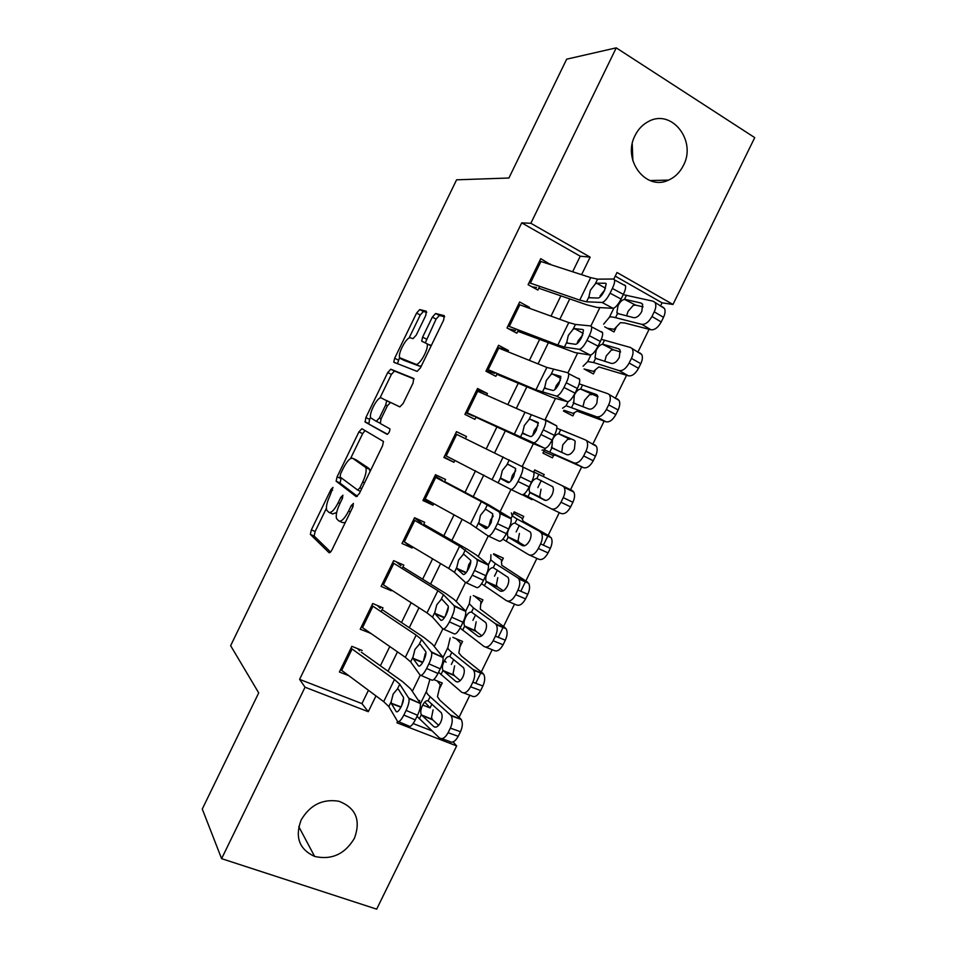 <?xml version="1.0" encoding="UTF-8"?>
<svg xmlns="http://www.w3.org/2000/svg" width="957" height="957" viewBox="0 0 957 957"><rect width="100%" height="100%" fill="white"/><g stroke="black" fill="none" stroke-linecap="round" stroke-linejoin="round"><path stroke-width="1.44" d="M332.976 487.388L330.966 489.47L311.36 529.855L310.343 534.389L329.017 552.656C329.794 553.05 330.811 552.069 332.067 549.689L352.858 506.911L353.408 503.454L351.231 505.631L348.551 511.146C344.544 518.742 341.278 521.996 338.754 520.895L336.541 518.622C335.656 515.392 336.72 510.5 339.735 503.944L342.355 498.549L342.917 495.2L340.824 497.329L338.216 502.7C334.328 510.105 331.182 513.299 328.777 512.282L326.696 510.141C325.858 507.043 326.911 502.293 329.866 495.882L332.976 487.388M683.394 165.489C679.948 172.356 674.996 177.224 668.536 180.107C645.999 191.304 621.93 159.891 635.101 135.439C638.283 129.063 642.805 124.386 648.667 121.395C671.898 108.536 696.852 140.966 683.394 165.489M354.389 838.356C344.831 854.206 331.577 860.235 314.638 856.431C299.218 849.314 294.732 837.16 301.168 819.958C310.08 804.909 322.629 798.664 338.814 801.224C355.872 807.78 361.064 820.161 354.389 838.356M425.781 315.451L426.344 311.216L419.728 309.578L416.582 313.095L394.679 358.229L393.758 362.201L417.108 371.388L420.434 367.871L443.677 320.045L444.215 315.631L435.626 313.513L432.325 317.126L422.611 337.127L421.69 341.147L427.037 343.766C429.274 348.276 419.322 366.244 415.721 364.21L399.667 357.703C397.574 353.492 406.988 336.182 410.481 337.857L413.017 338.658L416.211 335.165L425.781 315.451M453.068 741.914L456.656 745.922L376.675 909.15L221.605 858.656L202.274 809.036L258.713 692.892L230.637 645.688L456.585 179.82L508.909 178.014L566.664 59.178L616.248 47.85L754.726 137.617L672.974 304.47L617.014 272.494L613.808 279.049M221.605 858.656L305.044 687.21L368.278 711.697L375.981 695.906M572.645 271.752L580.241 256.201L521.709 222.861L299.589 679.362L305.044 687.21M521.709 222.861L530.86 223.28L616.248 47.85M361.89 428.724L358.923 431.882L337.103 476.825L336.122 481.18L356.231 496.647L359.365 493.513L382.501 445.902L383.47 441.476L361.89 428.724M365.861 417.587L387.729 372.548L390.779 369.223L413.675 378.458L413.053 383.051L403.124 403.471L399.859 406.892L390.576 402.43L387.429 405.768L381.03 418.939L380.324 423.532L389.954 428.903C389.738 431.679 388.757 433.473 387.023 434.311L365.143 422.037L365.861 417.587L369.581 419.369L370.562 417.36M604.692 326.815L613.987 331.935L616.499 326.792M639.731 352.81L641.752 354.521C642.841 356.889 642.518 359.94 640.795 363.684L638.522 368.313C635.424 373.828 632.075 376.328 628.462 375.814L598.783 366.938L593.555 371.352L584.069 368.983L593.424 373.96L595.517 369.689M563.482 411.091L572.896 415.924L574.571 412.503M542.021 450.161L544.545 449.886L542.93 453.128L552.404 457.829L553.66 455.269M543.265 476.49L544.21 474.576L534.676 470.007M532.295 498.932L531.936 499.674L522.785 494.793M537.834 487.615L541.291 480.534M516.158 531.925L519.352 525.393M522.343 519.28L523.754 516.385L514.196 511.875L512.234 515.895M494.506 576.174L497.437 570.181M501.504 561.867L503.334 558.134L493.716 553.756M472.902 620.339L475.569 614.896M480.701 604.393L482.938 599.824L473.272 595.577M446.046 662.208L444.479 660.689M451.333 664.445L453.738 659.529M459.934 646.848L462.578 641.441L452.852 637.338M362.189 650.509L351.889 646.334L339.388 671.981L348.815 675.714M381.113 611.702L382.991 607.851L372.74 603.52L360.227 629.216L370.598 633.259M402.143 568.542L403.818 565.12L393.638 560.646L381.101 586.39L391.317 590.768L391.628 590.122M423.221 525.309L424.681 522.319L414.56 517.713L402 543.48L412.156 548.002L412.682 546.937M444.323 482.017L445.567 479.457L435.507 474.708L422.934 500.511L433.031 505.176L433.772 503.669M465.461 438.653L466.49 436.524L456.501 431.631L443.904 457.482L453.941 462.291L454.886 460.341M486.635 395.217L487.448 393.53L477.519 388.494L464.899 414.381L474.875 419.333L476.036 416.941M507.832 351.721L508.442 350.465L498.561 345.286L485.929 371.208L495.846 376.316L497.233 373.481M529.077 308.154L529.472 307.341L519.651 302.005L506.995 327.976L516.852 333.215L518.455 329.938M299.589 679.362L361.937 703.622L368.433 690.296M380.384 665.797L389.786 646.537M401.497 622.529L411.163 602.707M422.635 579.2L432.588 558.816M443.821 535.8L454.037 514.842M465.03 492.329L475.521 470.808M486.288 448.761L496.898 426.989M507.82 404.608L518.192 383.35M529.4 360.394L539.521 339.639M551.005 316.109L560.886 295.857M550.347 264.515L540.765 258.665L528.097 284.672L537.882 290.067L539.7 286.334M459.037 717.331L469.851 695.249M475.725 683.274L481 672.496M481.263 671.958L492.161 649.707M498.238 637.302L503.322 626.919M503.526 626.512L514.507 604.094M520.787 591.259L525.692 581.258M525.812 580.995L536.877 558.398M543.373 545.143L548.086 535.525M548.146 535.394L559.295 512.629M570.228 490.307L581.712 466.86M592.718 444.395L604.142 421.08M615.255 398.387L626.608 375.228M637.841 352.272L649.097 329.292M660.474 306.073L662.065 302.807L615.243 276.13M413.161 723.552L431.99 730.873M422.779 705.022L430.064 707.917L431.93 704.101M439.191 689.243L442.254 683.011L433.748 679.554M531.936 499.674L522.522 494.841M544.21 474.576L534.712 469.923L533.743 471.909L572.25 490.57L573.781 492.042C575.073 494.709 574.774 498.118 572.884 502.281L570.635 506.887C567.573 512.318 564.379 514.507 561.041 513.466L551.603 508.968M662.065 302.807L672.974 304.47M397.61 721.434L396.952 722.798L456.656 745.922M599.86 307.604L590.888 325.966M577.669 353.025L568.003 372.787M555.503 398.375L545.155 419.537L556.747 425.901C557.177 427.982 556.4 431.14 554.414 435.375L543.265 429.813C545.263 425.578 546.052 422.42 545.657 420.35L524.998 412.228L476.43 390.707M533.372 443.653L522.343 466.215M510.978 489.47L500.248 511.421M488.237 536.004L478.213 556.519M465.521 582.478L456.214 601.534M442.852 628.881L434.251 646.477M420.207 675.199L412.323 691.349M581.593 274.659L590.146 257.146L530.86 223.28M388.016 671.252L397.478 651.873M409.273 627.708L419.01 607.755M430.566 584.093L440.579 563.577M451.883 540.418L462.171 519.328M473.237 496.659L483.811 475.007M494.637 452.817L505.332 430.901M516.325 408.388L526.769 386.987M538.049 363.887L548.241 342.989M559.809 319.303L569.75 298.919M361.937 703.622L368.278 711.697M580.241 256.201L590.146 257.146M430.064 707.917L424.764 702.091M370.503 633.45L369.797 632.697M391.317 590.768L388.291 587.981M412.156 548.002L404.715 542.176M433.031 505.176L423.664 499.028M466.49 436.524L456.441 431.739M453.941 462.291L444.144 456.991M487.448 393.53L476.981 389.595M508.442 350.465L497.532 347.391M529.472 307.341L523.754 306.216M550.526 264.132L548.457 263.905M632.23 143.945L632.864 160.8M329.495 512.605L332.605 513.981L336.673 512.497M339.544 521.254L342.666 522.642L345.298 522.462M326.373 508.358L315.128 531.506L314.135 536.028L330.56 552.022M341.206 477.806L340.058 483.141L357.392 496.324M365.024 430.554L362.643 433.653L350.549 458.559M340.62 473.727L340.07 476.957L357.679 490.068L359.868 487.867L362.703 482.041C365.67 475.569 366.722 470.76 365.861 467.614L352.762 458.319C350.262 457.637 347.104 460.915 343.312 468.188L340.62 473.727M370.096 471.442L369.007 468.428L365.131 466.621M356.171 459.898L369.007 468.428M379.893 398.124L391.413 374.39L387.729 372.548M414.046 378.972L394.487 371.065L391.413 374.39M387.501 434.263L365.143 422.037M381.365 397.992C378.039 395.767 368.529 413.508 370.706 417.85L376.245 421.307L379.343 418.042L385.719 404.919L386.664 400.732L381.365 397.992M380.037 423.126L376.245 421.307M390.336 402.383L386.389 400.409M369.581 419.369L368.864 423.819M403.938 360.322L400.433 358.552M421.451 365.777L419.549 366.148L404.165 360.43M430.985 346.147L429.944 344.759M444.67 316.803L439.407 315.487L436.093 319.1L425.398 342.57M399.607 357.523L397.394 363.804M426.762 312.341L423.401 311.503L420.255 315.009L409.034 338.108M417.013 716.35L439.311 737.823C442.182 739.737 445.113 738.038 448.103 732.727L458.224 736.304C455.245 741.591 452.302 743.278 449.407 741.364L441.739 738.672M419.668 700.404L419.262 701.744M429.825 679.637L426.487 691.313C426.2 692.437 427.408 694.244 430.136 696.708L450.484 715.011L461.214 719.461C462.901 722.655 462.662 726.746 460.473 731.734L458.224 736.304M437.193 680.953L440.244 684.745L437.457 696.696L439.969 700.321L460.532 718.659M421.319 714.735C420.302 712.331 420.709 709.257 422.539 705.512C424.31 701.876 426.176 700.321 428.126 700.823L441.273 712.726C442.577 715.238 442.361 718.492 440.615 722.463C438.246 726.674 435.937 728.026 433.688 726.554L421.319 714.735L419.31 718.851M460.473 731.734L450.352 728.133L448.103 732.727M450.352 728.133C452.553 723.121 452.817 719.018 451.154 715.824L450.484 715.011M433.102 709.831L431.511 717.618L432.648 719.808L438.641 725.394M350.98 648.2L394.499 679.482L399.727 684.231L408.723 698.108L420.314 703.515C420.829 706.218 419.896 710.142 417.551 715.262L406.115 710.417C408.483 705.273 409.429 701.361 408.962 698.658L408.723 698.108M361.363 652.207L402.789 681.803L410.709 688.944L420.063 702.952M359.521 650.784L357.703 648.69M340.572 669.553L383.685 701.637L388.817 706.565L397.442 721.207C398.83 722.559 400.971 720.513 403.842 715.058L406.115 710.417M403.579 698.012L401.713 705.524M403.842 715.058L415.278 719.903L417.551 715.262M415.278 719.903C412.395 725.334 410.242 727.368 408.806 725.992L398.579 721.686M400.911 707.223L391.437 703.622L391.174 701.756L393.183 694.016L397.382 689.04L398.435 689.291L403.471 697.342C403.83 699.471 403.076 702.558 401.21 706.625C398.937 710.919 397.263 712.558 396.162 711.518L397.023 711.888M391.437 703.622L396.162 711.518M438.569 672.269L461.657 692.186C464.612 693.921 467.59 692.126 470.605 686.779L480.629 690.571C477.639 695.895 474.648 697.677 471.657 695.93L463.655 692.928M450.149 638.056L447.876 647.578C447.685 648.499 449 650.102 451.812 652.387L472.842 669.338L483.656 674.159C485.259 677.245 485.008 681.193 482.878 686.002L480.629 690.571M456.286 638.786L460.592 643.164L458.858 652.949L461.561 656.191L482.795 673.19M442.983 670.438C441.907 668.142 442.29 665.127 444.12 661.395C445.89 657.746 447.792 656.107 449.802 656.502L463.499 667.699C464.743 670.127 464.516 673.261 462.817 677.089C460.449 681.324 458.104 682.76 455.783 681.42L442.983 670.438L440.962 674.553M482.878 686.002L472.854 682.185L470.605 686.779M472.854 682.185C474.995 677.353 475.27 673.393 473.691 670.307L472.842 669.338M454.623 665.845L453.092 673.513L454.276 675.606L460.269 680.618M460.15 628.091L484.039 646.477C487.089 648.033 490.116 646.131 493.142 640.759L503.083 644.767C500.068 650.114 497.018 652.004 493.944 650.425L485.594 647.088M470.509 596.414L469.301 603.759L473.524 607.994L495.248 623.593L506.133 628.761C507.653 631.74 507.389 635.544 505.32 640.185L503.083 644.767M474.552 596.139L480.952 601.522L480.294 609.142L505.105 627.648M464.683 626.081L464.623 625.998C463.559 623.797 463.93 620.866 465.724 617.193C467.518 613.533 469.444 611.834 471.514 612.109L485.761 622.576C486.946 624.921 486.718 627.948 485.067 631.644C482.687 635.891 480.294 637.422 477.902 636.214L464.683 626.081L462.662 630.196M505.32 640.185L495.403 636.154L493.142 640.759M495.403 636.154C497.473 631.5 497.76 627.684 496.252 624.706L495.248 623.593M476.179 621.775L474.708 629.347L475.94 631.333L481.838 635.759M481.61 583.722L506.456 600.685C509.591 602.073 512.677 600.063 515.715 594.668L525.56 598.879C522.534 604.262 519.436 606.248 516.278 604.848L507.557 601.152M490.905 554.701L490.762 559.881L495.271 563.517L517.677 577.765L528.647 583.28C530.094 586.151 529.819 589.823 527.809 594.285L525.56 598.879M493.477 554.259L501.36 559.809L501.755 565.264L527.451 582.023M486.407 581.641L486.264 581.437C485.259 579.32 485.63 576.485 487.376 572.932C489.171 569.248 491.132 567.489 493.25 567.645L508.059 577.382C509.184 579.643 508.945 582.562 507.342 586.127C504.949 590.397 502.521 592 500.068 590.936L486.407 581.641L484.398 585.768M527.809 594.285L517.976 590.05L515.715 594.668M517.976 590.05C519.986 585.564 520.285 581.88 518.861 579.009L517.677 577.765M497.772 577.645L496.348 585.098L497.64 587L503.346 590.792M502.856 539.162L528.91 554.821C532.14 556.029 535.274 553.924 538.324 548.493L548.074 552.919C545.035 558.326 541.889 560.407 538.635 559.187L529.568 555.108M511.325 512.928L512.246 515.943L517.055 518.981L551.196 537.714C552.56 540.478 552.273 544.007 550.335 548.325L548.074 552.919M513.55 513.191L521.792 518.036L523.252 521.314L549.832 536.339M508.179 537.128L507.94 536.805C506.995 534.784 507.366 532.044 509.052 528.599C510.859 524.903 512.856 523.072 515.033 523.12L530.405 532.092C531.47 534.281 531.219 537.092 529.664 540.538C527.259 544.82 524.795 546.507 522.259 545.574L508.179 537.128L506.157 541.255M550.335 548.325L540.597 543.875L538.324 548.493M540.597 543.875C542.547 539.545 542.846 535.992 541.506 533.228L540.155 531.853M519.4 533.444L518.036 540.789L519.376 542.583L524.699 545.717M371.806 605.458L416.163 635.113L421.57 639.515L431.332 651.861L442.947 657.471C443.45 660.067 442.553 663.847 440.256 668.811L428.88 663.847C431.176 658.871 432.097 655.09 431.643 652.507L431.332 651.861M382.118 609.633L424.322 637.721L432.516 644.336L442.624 656.813M380.228 608.293L377.393 605.482M361.387 626.835L405.325 657.303L410.649 661.885L420.027 674.996C421.523 676.144 423.712 673.979 426.607 668.5L428.88 663.847M425.279 653.607L423.461 661.06M426.607 668.5L437.983 673.465L440.256 668.811M437.983 673.465C435.1 678.92 432.887 681.073 431.344 679.901L420.96 675.403M422.647 662.543L413.316 658.823L412.993 657.064L414.943 649.444L419.214 644.336L420.326 644.468L425.841 651.765C426.188 653.798 425.458 656.777 423.64 660.713C421.355 665.043 419.633 666.766 418.46 665.881L419.166 666.192M413.316 658.823L418.46 665.881M392.669 562.632L437.863 590.684L443.45 594.716L453.977 605.53L465.628 611.344C466.107 613.832 465.234 617.48 463.021 622.277L451.68 617.193C453.917 612.384 454.802 608.736 454.36 606.26L453.977 605.53M402.897 566.987L445.89 593.567L454.348 599.656L465.222 610.602M400.971 565.743L396.365 561.855M382.226 584.057L427.001 612.911L432.504 617.121L442.648 628.701C444.239 629.658 446.488 627.373 449.395 621.871L451.68 617.193M448.355 606.87L445.244 616.356M449.395 621.871L460.736 626.943L463.021 622.277M460.736 626.943C457.829 632.433 455.556 634.694 453.917 633.725L443.378 629.024M444.359 617.767L435.232 613.951L434.861 612.301L436.751 604.812L441.093 599.549L442.254 599.572L448.235 606.092C448.594 608.042 447.876 610.913 446.106 614.729C443.821 619.083 442.05 620.89 440.794 620.172L441.344 620.423M435.232 613.951L440.794 620.172M413.556 519.759L459.587 546.172L476.658 559.115L488.345 565.12C488.812 567.501 487.974 571.018 485.809 575.671L474.516 570.468C476.682 565.802 477.555 562.285 477.112 559.917L476.658 559.115M423.712 524.292L467.483 549.354L476.215 554.904L487.855 564.307M421.75 523.12L414.453 517.928M403.112 541.207L448.725 568.434L454.396 572.298L465.305 582.335C467.004 583.076 469.313 580.684 472.232 575.145L474.516 570.468M470.796 561.424L468.763 564.594L467.052 571.425M472.232 575.145L483.524 580.337L485.809 575.671M483.524 580.337C480.605 585.863 478.273 588.232 476.538 587.466L465.832 582.574M465.999 572.86L457.195 568.996L456.764 567.465L458.582 560.096L462.997 554.689L464.229 554.605L470.688 560.335C471.023 562.19 470.342 564.977 468.619 568.673C466.31 573.04 464.504 574.954 463.164 574.379L463.559 574.559M457.195 568.996L463.164 574.379M434.49 476.801L481.359 501.6L511.098 518.814C511.564 521.087 510.739 524.484 508.634 528.982L497.401 523.67C499.506 519.149 500.344 515.751 499.925 513.49L499.375 512.629M444.562 481.515L489.123 505.057L510.524 517.94M442.553 480.426L434.921 475.916M424.023 498.286L470.473 523.898L488.01 535.884C489.805 536.434 492.173 533.922 495.104 528.348L497.401 523.67M493.25 516.062L490.57 519.986L488.907 526.29M495.104 528.348L506.349 533.659L508.634 528.982M506.349 533.659C503.418 539.21 501.025 541.71 499.183 541.136L488.321 536.028M487.556 527.821L478.787 523.3L480.462 515.309L484.948 509.77L486.228 509.555L492.759 513.825L491.156 522.534C488.848 526.936 486.981 528.922 485.582 528.515L485.797 528.623M479.182 523.981L485.582 528.515M523.67 494.374L551.411 508.873C554.725 509.914 557.919 507.7 560.981 502.246L570.635 506.887M529.987 492.544L529.652 492.113C528.754 490.175 529.125 487.532 530.764 484.194C532.582 480.474 534.604 478.584 536.853 478.512L552.775 486.73C553.78 488.824 553.529 491.539 552.022 494.865C549.605 499.171 547.093 500.942 544.497 500.152L529.987 492.544L527.965 496.683M572.884 502.281L563.242 497.616L560.981 502.246M563.242 497.616C565.144 493.441 565.455 490.02 564.175 487.352L562.668 485.881M541.052 489.183L539.748 496.396L541.136 498.095L545.681 500.427M455.448 433.784L533.898 472.399C534.353 474.576 533.551 477.854 531.506 482.22L520.309 476.777C522.355 472.399 523.18 469.133 522.761 466.968L522.127 466.071M444.957 455.305L510.739 489.362C512.641 489.697 515.069 487.077 518.012 481.479L520.309 476.777M515.667 470.76L512.402 475.294L510.799 480.964M518.012 481.479L529.221 486.898L531.506 482.22M529.221 486.898C526.266 492.484 523.826 495.092 521.876 494.733L510.739 489.362M506.923 464.767L508.263 464.432L515.703 468.547L513.742 476.323C511.421 480.737 509.507 482.83 508.023 482.579L501.205 478.883L500.667 477.579L502.365 470.449L506.923 464.767L509.291 459.91M543.732 451.477L552.5 455.269L555.574 455.257L583.471 467.65L573.937 462.865C577.346 463.714 580.588 461.394 583.662 455.915L593.22 460.772C590.158 466.226 586.904 468.523 583.471 467.65M545.323 448.283L544.545 449.886L573.937 462.865M556.807 428.174L585.217 439.825L596.402 446.297C597.623 448.857 597.324 452.147 595.481 456.154L593.22 460.772M574.224 440.244L575.181 441.273L574.415 449.12C571.987 453.451 569.439 455.293 566.771 454.647L551.83 447.888L552.524 439.718C554.342 435.985 556.4 434.023 558.697 433.832L569.929 439.263L567.704 439.275L562.752 444.838L561.735 452.422M595.481 456.154L585.935 451.273L583.662 455.915M585.935 451.273C587.777 447.242 588.1 443.952 586.892 441.392M573.901 440.064L559.51 434.023M594.704 444.718L596.402 446.297M465.676 412.778L473.823 416.283M475.904 417.24L531.051 442.696L544.605 448.247L533.516 442.756C535.513 442.9 538.001 440.148 540.968 434.514L543.265 429.813M465.939 412.252L533.516 442.756M538.061 425.494L534.269 430.542L532.762 435.423M540.968 434.514L552.117 440.064L554.414 435.375M552.117 440.064C549.162 445.675 546.65 448.402 544.605 448.247M528.934 419.692L530.334 419.25L538.265 422.527L536.363 430.028C534.03 434.478 532.08 436.655 530.501 436.559L523.276 433.712L522.666 432.528L524.316 425.518L528.934 419.692L531.314 414.836M563.888 410.266L573.004 413.34L577.155 411.139L605.948 421.774L596.51 416.762C600.003 417.443 603.305 415.015 606.391 409.512L615.853 414.584C612.767 420.063 609.465 422.468 605.948 421.774M562.525 408.232L566.113 405.756L596.51 416.762M579.176 383.865L607.803 393.686L619.059 400.445C620.22 402.909 619.897 406.079 618.126 409.955L615.853 414.584M596.881 394.822L597.635 395.731L596.845 403.292C594.405 407.646 591.821 409.572 589.069 409.07L573.698 403.16L574.308 395.169C576.138 391.413 578.231 389.391 580.588 389.08L598.029 396.844M618.126 409.955L608.664 404.871L606.391 409.512M608.664 404.871C610.458 400.971 610.781 397.789 609.645 395.325M596.223 394.463L581.413 389.236M617.205 398.806L619.059 400.445M591.773 394.619L589.5 394.727L584.476 400.421L583.016 406.438M497.461 347.558L546.866 367.428L567.752 372.704L568.578 373.637C568.972 375.611 568.195 378.661 566.257 382.776L563.96 387.477L575.061 393.148L577.358 388.458L566.257 382.776M486.228 370.61L494.697 373.433M496.827 374.295L553.038 397.693L567.381 401.677L556.328 396.078C558.433 396.007 560.981 393.148 563.96 387.477M486.946 369.139L535.932 389.834L556.328 396.078M560.395 380.252L556.173 385.707L554.833 389.666M575.061 393.148C572.083 398.794 569.523 401.641 567.381 401.677M578.782 378.362L579.631 379.307C580.05 381.305 579.296 384.343 577.358 388.458M550.993 374.546L552.452 373.984L560.874 376.424L559.02 383.661C556.675 388.123 554.677 390.396 553.026 390.468L545.37 388.47L544.712 387.394L546.291 380.503L550.993 374.546L553.361 369.677M583.052 366.244L587.73 361.567L593.579 362.524L619.107 370.598C622.708 371.089 626.045 368.565 629.156 363.026L638.522 368.313M601.295 339.328L630.424 347.475L641.752 354.521M619.55 349.341L618.569 348.791L620.112 350.095L619.311 357.404C616.858 361.782 614.227 363.78 611.415 363.421L595.613 358.361L595.003 357.667L596.127 350.549C597.969 346.781 600.087 344.687 602.503 344.269L613.664 349.891L620.591 351.925M640.795 363.684L631.441 358.373L629.156 363.026M631.441 358.373C633.175 354.616 633.51 351.542 632.433 349.185M618.569 348.791L603.353 344.364M613.664 349.891L611.332 350.106L606.248 355.932L604.776 361.351M518.515 304.338L568.781 322.569L575.456 324.447L590.625 325.906L591.558 326.827C591.928 328.718 591.175 331.66 589.297 335.656L586.988 340.369L598.053 346.159L600.35 341.446L589.297 335.656M508.538 328.801L515.62 330.512M517.785 331.289L575.073 352.607L590.182 355.035L579.188 349.317C581.389 349.042 583.985 346.063 586.988 340.369M507.988 325.954L557.823 345.01L564.403 347.068L579.188 349.317M582.669 335.022L578.112 340.812L577.011 343.73M598.053 346.159C595.051 351.829 592.431 354.784 590.182 355.035M601.606 331.684L602.563 332.629C602.958 334.519 602.228 337.462 600.35 341.446M573.076 329.316L574.595 328.634L582.813 329.507L583.519 330.225L581.712 337.211C579.356 341.709 577.31 344.065 575.588 344.305L567.501 343.156L566.783 342.199L568.314 335.428L573.076 329.316L575.456 324.447M607.3 328.263L614.119 329.292L620.435 322.676L624.61 322.964L651.011 329.782L641.752 324.351C645.437 324.662 648.834 322.031 651.956 316.468L661.227 321.971C658.117 327.509 654.708 330.117 651.011 329.782M603.616 324.184L609.37 317.305C609.944 316.659 612.002 316.779 615.518 317.664L641.752 324.351M623.234 294.648L653.093 301.192L664.493 308.489C665.51 310.762 665.187 313.717 663.5 317.329L661.227 321.971M642.243 303.8L640.963 303.034L642.637 304.386L641.812 311.432C639.36 315.822 636.68 317.915 633.797 317.688L617.552 313.489L616.87 312.736L617.983 305.845C619.825 302.065 621.99 299.912 624.466 299.374L635.58 305.092L643.08 306.85M663.5 317.329L654.241 311.803L651.956 316.468M654.241 311.803C655.928 308.166 656.263 305.211 655.258 302.938M640.963 303.034L625.328 299.433M662.304 306.73L664.493 308.489M635.58 305.092L633.199 305.415L628.043 311.384L626.62 315.894M539.604 261.058L590.72 277.626L597.587 279.145L613.533 279.025L614.561 279.934C614.932 281.729 614.191 284.576 612.36 288.452L610.052 293.165L621.069 299.074L623.378 294.361L612.36 288.452M531.948 286.801L536.566 287.531M538.779 288.224L586.916 304.852L597.132 307.448L613.03 308.31L602.073 302.472C604.381 301.993 607.037 298.895 610.052 293.165M529.054 282.698L579.739 300.103L586.521 301.802L602.073 302.472M604.872 289.804L600.087 295.833M621.069 299.074C618.055 304.781 615.375 307.867 613.03 308.31M624.466 284.923L625.531 285.844C625.914 287.662 625.196 290.497 623.378 294.361M595.194 284.026L596.773 283.224L605.422 283.236L606.212 283.942L604.453 290.689C602.085 295.211 599.991 297.663 598.185 298.046L589.668 297.771L588.902 296.921L590.361 290.282L595.194 284.026L597.587 279.145M332.605 490.211L330.966 489.47M353.061 506.444L351.231 505.631M342.558 498.118L340.824 497.329M339.962 503.49L338.216 502.7M350.394 511.971L348.551 511.146M314.279 536.255L310.487 534.604M315.128 531.506L311.36 529.855M340.058 483.141L336.302 481.431M340.848 478.536L337.103 476.825M362.643 433.653L358.923 431.882M360.43 491.324L357.81 490.128M361.698 488.704L359.868 487.867M364.533 482.89L362.703 482.041M356.542 460.078L352.762 458.319M394.487 371.065L390.779 369.223M381.065 418.867L379.343 418.042M387.429 405.756L385.719 404.919M419.549 366.148L415.721 364.21M426.391 339.065L422.611 337.127M436.093 319.1L432.325 317.126M439.407 315.487L435.626 313.513M398.363 360.083L394.679 358.229M420.255 315.009L416.582 313.095M423.401 311.503L419.728 309.578M430.136 696.708L428.126 700.823M426.487 691.313L420.386 703.802M433.688 726.554L435.531 727.2M432.648 719.808L421.87 715.441M397.382 689.04L399.727 684.231M388.817 706.565L391.174 701.756M383.685 701.637L394.499 679.482M341.673 670.414L352.092 649.037M451.812 652.387L449.802 656.502M447.876 647.578L442.983 657.591M455.783 681.42L457.29 681.994M454.276 675.606L443.546 671.096M473.524 607.994L471.514 612.109M469.301 603.759L465.604 611.332M477.902 636.214L479.074 636.68M475.94 631.333L465.269 626.691M495.271 563.517L493.25 567.645M490.762 559.881L488.226 565.073M500.068 590.936L500.882 591.282M497.64 587L487.029 582.215M517.055 518.981L515.033 523.12M512.246 515.943L510.894 518.706M519.376 542.583L508.813 537.655M419.214 644.336L421.57 639.515M410.649 661.885L412.993 657.064M405.325 657.303L416.163 635.113M362.512 627.648L372.943 606.248M441.093 599.549L443.45 594.716M432.504 617.121L434.861 612.301M427.001 612.911L437.863 590.684M383.386 584.823L393.829 563.386M462.997 554.689L465.365 549.856M454.396 572.298L456.764 567.465M448.725 568.434L459.587 546.172M404.285 541.925L414.752 520.452M484.948 509.77L487.304 504.925M476.335 527.403L478.691 522.558M470.473 523.898L481.359 501.6M425.219 498.956L435.698 477.447M538.875 474.373L536.853 478.512M541.136 498.095L530.645 493.034M498.298 482.424L500.667 477.579M492.257 479.278L503.155 456.944M446.189 455.927L456.68 434.382M508.873 482.567L501.205 478.883M560.73 429.681L558.697 433.832M551.83 447.888L549.797 452.039M520.297 437.385L522.666 432.528M514.076 434.598L524.998 412.228M467.183 412.826L477.699 391.257M530.334 419.25L538.36 423.329M582.622 384.929L580.588 389.08M568.135 401.653L566.113 405.756M573.698 403.16L571.676 407.311M542.332 392.262L544.712 387.394M535.932 389.834L546.866 367.428M488.214 369.665L498.741 348.061M552.452 373.984L560.85 378.434M628.462 375.814L619.107 370.598M604.549 340.106L602.503 344.269M590.971 354.939L587.73 361.567M595.613 358.361L593.579 362.524M564.403 347.068L566.783 342.199M557.823 345.01L568.781 322.569M509.28 326.433L519.83 304.793M574.595 328.634L583.208 333.395M626.5 295.199L624.466 299.374M613.856 308.142L609.37 317.305M617.552 313.489L615.518 317.664M586.521 301.802L588.902 296.921M579.739 300.103L590.72 277.626M530.381 283.128L540.944 261.464M606.044 283.571L605.422 283.236M596.773 283.224L605.494 288.236M668.536 180.107L650.006 180.55M314.638 856.431L298.775 826.645M314.135 536.028L310.343 534.389M339.879 482.89L336.122 481.18M369.749 469.42L365.861 467.614M390.133 402.43L386.664 400.732M368.636 423.532L364.916 421.75M430.865 345.728L427.037 343.766M422.946 341.793L421.69 341.147M395.504 363.074L393.758 362.201M432.229 719.329L421.451 714.951M451.154 715.824L461.214 719.461M401.055 706.936L391.269 703.216M420.314 703.515L408.962 698.658M453.738 675.02L443.019 670.51M473.691 670.307L483.656 674.159M475.294 630.651L464.623 625.998M496.252 624.706L506.133 628.761M496.874 586.21L486.264 581.437M518.861 579.009L528.647 583.28M518.479 541.722L507.94 536.805M541.506 533.228L551.196 537.714M422.838 662.22L413.101 658.332M442.947 657.471L431.643 652.507M444.586 617.421L434.957 613.377M465.628 611.344L454.36 606.26M466.286 572.513L456.86 568.374M488.345 565.12L477.112 559.917M487.891 527.486L478.787 523.3M511.098 518.814L499.925 513.49M540.131 497.162L529.652 492.113M564.175 487.352L573.781 492.042M509.351 482.304L500.738 478.165M533.898 472.399L522.761 466.968M560.18 451.74L551.399 447.362M527.678 435.447L522.737 432.971M556.747 425.901L545.657 420.35M577.262 404.644L573.183 402.55M547.057 388.913L544.76 387.717M579.631 379.307L568.578 373.637M597.946 359.234L595.003 357.679M568.482 343.288L566.819 342.391M602.563 332.629L591.558 326.827M619.299 314.063L616.858 312.736M590.29 297.783L588.914 297.005M625.531 285.844L614.561 279.934"/></g></svg>
